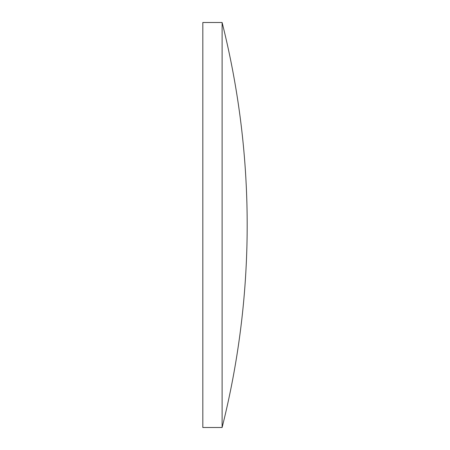 <?xml version="1.0" encoding="UTF-8"?>
<svg xmlns="http://www.w3.org/2000/svg" width="450" height="450" viewBox="0 0 450 450"><rect width="100%" height="100%" fill="white"/><g stroke="black" fill="none" stroke-linecap="round" stroke-linejoin="round"><path stroke-width="0.34" stroke-dasharray="2.25 1.69" d="M222.109 22.5L222.109 427.5M202.821 22.5L202.821 427.5"/><path stroke-width="0.67" d="M222.109 225L222.109 22.5L202.821 22.5L202.821 427.5L222.109 427.5L222.109 225M222.109 427.5A830.323 830.323 0 0 0 222.109 22.5"/></g></svg>

